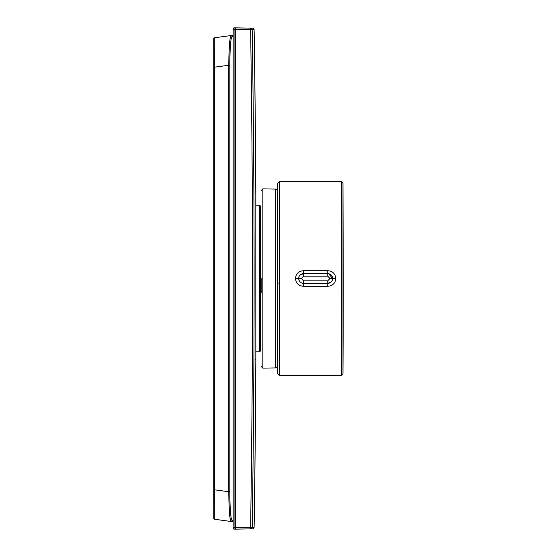 <?xml version="1.0" encoding="UTF-8"?>
<svg xmlns="http://www.w3.org/2000/svg" width="557" height="557" viewBox="0 0 557 557"><rect width="100%" height="100%" fill="white"/><g stroke="black" fill="none" stroke-linecap="round" stroke-linejoin="round"><path stroke-width="0.84" d="M250.671 28.115L252.523 28.149A1.615 1.615 67.1 0 1 254.11 29.737A1.615 1.615 68.8 0 0 252.523 28.149L234.072 27.871A0.968 0.968 -119.9 0 0 233.118 28.839L234.072 27.871L234.072 29.486L233.118 29.486L233.118 526.288M250.671 528.885L235.381 529.15L235.381 28.818M254.869 359.028A0.968 0.968 -0.1 0 1 255.823 359.996L255.823 351.822L259.604 351.822L259.604 205.178L255.823 205.178L255.823 197.004A0.968 0.968 0.5 0 0 255.823 197.004A0.968 0.968 134.9 0 0 255.844 196.774A16144.527 16138.991 90 0 0 254.18 32.355A0.968 0.968 -135.4 0 0 254.18 32.334A0.968 0.968 44.6 0 0 254.18 32.334L254.18 32.334M233.118 30.712L233.118 29.486M234.051 27.871L235.381 27.85L234.072 27.871L235.381 27.85L235.381 29.465L234.072 29.486L234.072 529.129L252.307 528.858M252.523 528.851A1.615 1.615 112.9 0 0 254.11 527.263A1.615 1.615 111.2 0 1 252.523 528.851L250.608 528.885L250.608 527.27L233.118 527.514M233.118 528.161L233.118 528.161A0.968 0.968 -92.4 0 0 234.072 529.129M343.265 278.5A16150.138 16150.138 0 0 1 342.98 373.796L342.98 324.188A16150.138 7742.787 0 0 0 343.265 278.5A16150.138 7742.787 180 0 0 343.265 278.465L342.98 183.204L342.98 324.188M335.836 278.5C335.314 273.71 332.62 271.106 327.76 270.688L303.53 270.688C298.67 271.113 295.976 273.717 295.461 278.5C295.976 283.29 298.67 285.894 303.53 286.312L327.76 286.312C332.62 285.887 335.314 283.283 335.836 278.5L332.606 278.5L328.707 273.752M342.98 183.204L341.364 181.596L279.308 181.596L277.692 183.211L277.692 373.789L279.308 375.404L341.364 375.404L342.98 373.796M299.005 276.773L298.684 278.5C298.97 281.466 300.585 283.081 303.53 283.346L327.76 283.346L331.234 281.877M332.285 280.227L332.606 278.5A4.846 4.846 -53.5 0 0 327.76 273.654L303.53 273.654L300.056 275.123M317.024 273.654L303.53 273.654A4.846 4.846 42 0 0 298.684 278.5A4.846 4.846 126.4 0 0 303.53 283.346L327.76 283.346A4.846 4.846 -138 0 0 332.606 278.5L330.016 278.5L327.76 276.188L327.76 270.688M327.76 276.188L303.53 276.188L301.274 278.5L303.53 280.812L327.76 280.812L330.016 278.5M213.735 38.426A0.648 0.648 -138.5 0 1 214.299 37.785A0.648 0.648 -138.5 0 0 213.735 38.426A0.648 0.648 41.8 0 1 214.299 37.785L214.348 67.195L213.735 67.195L213.735 38.426L213.735 518.574A0.648 0.648 -52.3 0 0 214.299 519.215L233.118 521.777M231.03 521.443A0.968 0.968 97.6 0 0 231.997 520.475C230.689 518.678 229.964 509.098 229.839 491.734L228.795 491.734L228.795 65.266L214.348 67.195L214.348 489.805L213.735 489.805L213.735 518.574A0.648 0.648 -41.1 0 0 214.299 519.215L214.348 489.805L228.795 491.734C228.927 509.662 229.672 519.57 231.03 521.443L231.037 521.443A0.968 0.968 -82.4 0 1 231.03 521.443C229.714 519.5 228.997 509.592 228.871 491.734L228.871 65.266C229.004 47.199 229.728 37.298 231.044 35.557L231.037 35.557A0.968 0.968 82.4 0 0 231.03 35.557L233.118 35.279M214.341 490.23L214.292 515.316M214.299 37.785L231.037 35.557A0.968 0.968 -97.6 0 0 231.03 35.557M229.839 491.734L229.839 65.266L228.795 65.266C228.913 47.429 229.665 37.528 231.044 35.557A0.968 0.968 -97.6 0 1 231.997 36.525L233.118 36.379M229.839 65.266C229.964 47.958 230.682 38.377 231.997 36.525M259.604 205.178L260.572 206.146L260.572 350.854L259.604 351.822M254.18 524.666L254.18 524.666A0.968 0.968 -44.6 0 1 254.18 524.666A0.968 0.968 135.4 0 1 254.18 524.666A16144.631 16139.096 -90 0 0 255.844 360.226L255.823 360.226A0.968 0.968 45.1 0 0 255.844 360.198A0.968 0.968 -134.9 0 1 255.844 360.226M252.523 28.149L250.608 28.115A1.615 1.615 91 0 1 252.196 29.709L254.11 29.737C255.781 146.296 255.614 173.255 255.809 194.748L255.823 360.003A0.968 0.968 45.1 0 1 255.844 360.198A0.968 0.968 -134.9 0 0 255.823 360.003L255.809 362.252C255.614 383.843 255.781 410.523 254.11 527.263L252.196 527.291A1.615 1.615 89 0 1 250.608 528.885M277.372 195.806L278.013 196.134M278.013 360.866L277.372 361.514L277.372 361.096M277.372 278.5L277.372 189.958L275.478 189.088L275.478 367.912L277.372 367.035L277.372 278.5M275.478 367.912L262.834 368.135L262.834 188.865L275.478 189.088M262.834 368.135L262.834 188.865M261.219 292.578L261.219 278.5M279.308 283.06L277.372 283.088M254.11 278.5A16140.28 16137.606 -90 0 1 252.196 527.291L250.608 527.27A16140.057 16137.599 -90 0 0 250.608 29.73L252.196 29.709A16141.63 16139.723 -89.9 0 1 254.11 278.5M235.381 27.85L250.608 28.115L250.608 29.73L235.381 29.465M341.364 181.603L341.364 375.397M279.308 181.603L279.308 375.397M327.76 286.312L327.76 280.812M303.53 286.312L303.53 280.812M295.461 278.5L301.274 278.5M303.53 270.688L303.53 276.188M213.735 518.574A0.648 0.648 -41.1 0 0 214.299 519.215A0.648 0.648 -52.3 0 1 213.735 518.574M231.997 520.475L233.118 520.621M213.735 489.805L213.735 67.23M262.807 368.135L261.219 366.52M262.807 188.865L261.219 190.48"/></g></svg>

